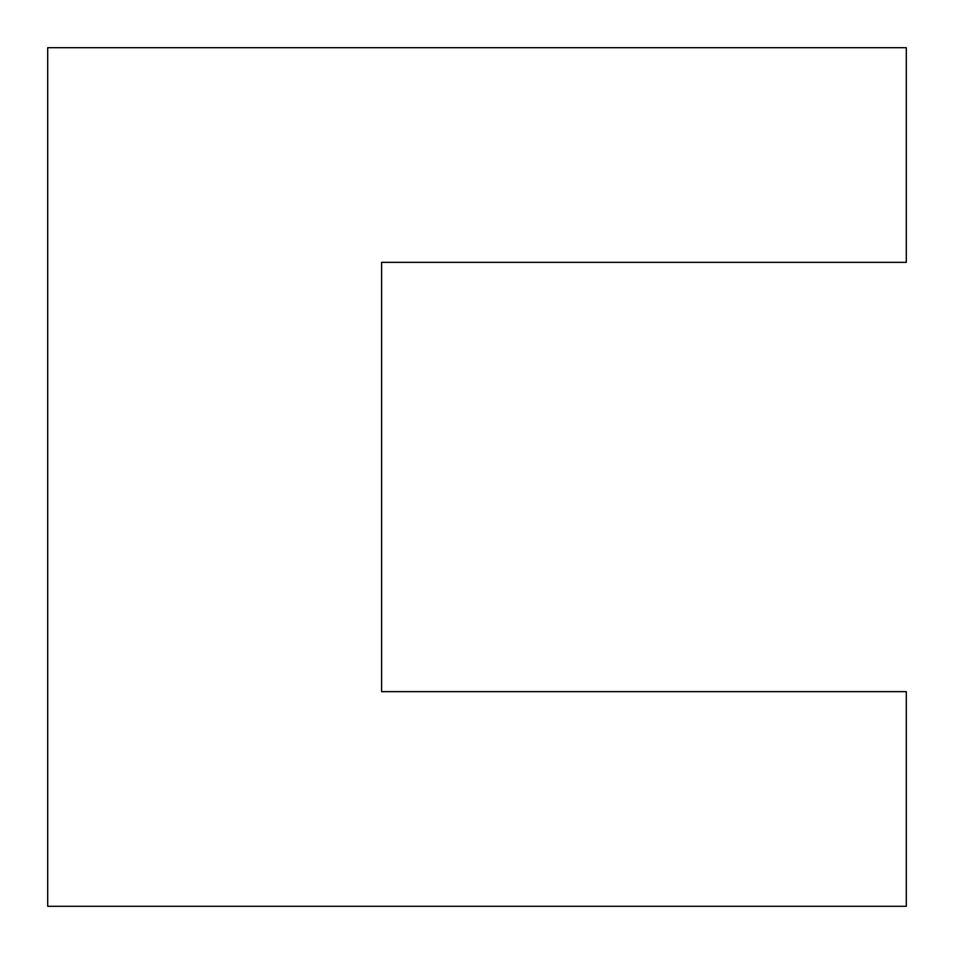 <?xml version="1.0" encoding="UTF-8"?>
<svg xmlns="http://www.w3.org/2000/svg" width="954" height="954" viewBox="0 0 954 954"><rect width="100%" height="100%" fill="white"/><g stroke="black" fill="none" stroke-linecap="round" stroke-linejoin="round"><path stroke-width="1.43" d="M906.3 906.3L906.3 691.65L381.6 691.65L381.6 262.35L906.3 262.35L906.3 47.7L47.7 47.7L47.7 906.3L906.3 906.3"/></g></svg>
